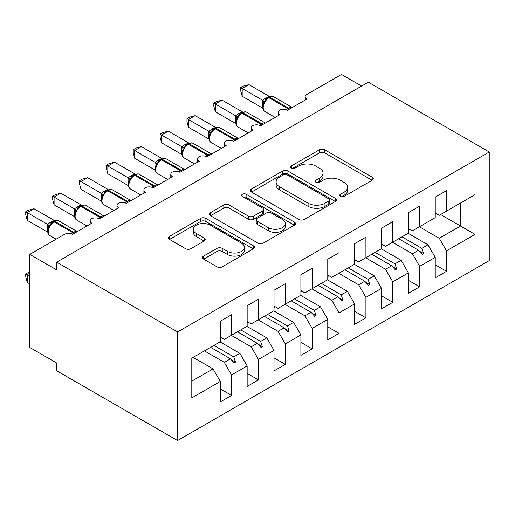 <?xml version="1.0" encoding="UTF-8"?>
<svg xmlns="http://www.w3.org/2000/svg" width="515" height="515" viewBox="0 0 515 515"><rect width="100%" height="100%" fill="white"/><g stroke="black" fill="none" stroke-linecap="round" stroke-linejoin="round"><path stroke-width="0.77" d="M340.466 196.421A2.614 1.506 0 0 0 344.162 196.421L372.184 180.244A3.727 2.157 0 0 0 373.278 178.724A3.727 2.157 0 0 0 372.184 177.199L324.707 149.788A3.727 2.157 0 0 0 319.435 149.788L291.413 165.972A2.614 1.506 0 0 0 290.647 167.034A2.614 1.506 0 0 0 291.413 168.102A2.614 1.506 0 0 0 295.101 168.102L298.732 166.004A11.935 6.888 0 0 1 315.611 166.004L319.564 168.289A11.935 6.888 0 0 1 323.06 173.162A11.935 6.888 0 0 1 319.564 178.036L315.94 180.128A2.614 1.506 0 0 0 315.174 181.196A2.614 1.506 0 0 0 315.94 182.259A2.614 1.506 0 0 0 319.635 182.259L323.259 180.166A11.935 6.888 0 0 1 340.138 180.166L344.097 182.452A11.935 6.888 0 0 1 347.593 187.325A11.935 6.888 0 0 1 344.097 192.198L340.466 194.29A2.614 1.506 0 0 0 339.7 195.359A2.614 1.506 0 0 0 340.466 196.421L340.466 194.29M203.65 256.077A3.727 2.157 0 0 0 202.556 257.597A3.727 2.157 0 0 0 203.65 259.122L216.97 266.809A3.727 2.157 0 0 0 222.242 266.809L253.367 248.842A3.727 2.157 0 0 0 254.462 247.322A3.727 2.157 0 0 0 253.367 245.797L205.891 218.386A3.727 2.157 0 0 0 200.618 218.386L169.493 236.353A3.727 2.157 0 0 0 168.405 237.879A3.727 2.157 0 0 0 169.493 239.404L185.587 248.687A3.727 2.157 0 0 0 190.859 248.687L204.178 241.001A3.727 2.157 0 0 0 205.273 239.475A3.727 2.157 0 0 0 204.178 237.956L196.202 233.347A9.978 5.762 0 0 1 193.28 229.278A9.978 5.762 0 0 1 199.434 223.954A9.978 5.762 0 0 1 210.313 225.203L241.561 243.247A9.978 5.762 0 0 1 244.483 247.322A9.978 5.762 0 0 1 238.329 252.64A9.978 5.762 0 0 1 227.456 251.391L222.242 248.385A3.727 2.157 0 0 0 216.97 248.385L203.65 256.077L203.65 259.122M489.25 152.009L177.559 331.963L177.559 440.557L489.25 260.603L489.25 152.009L368.334 82.2L56.65 262.154L56.65 269.911L29.78 254.397L64.439 234.383A5.697 3.29 180 0 1 72.499 234.383L91.85 223.214A5.697 3.29 0 0 1 90.177 220.89A5.697 3.29 0 0 1 91.586 218.721A5.697 3.29 180 0 1 99.369 218.869L118.72 207.7A5.697 3.29 0 0 1 117.047 205.376A5.697 3.29 0 0 1 118.456 203.206A5.697 3.29 180 0 1 126.239 203.361L145.584 192.192A5.697 3.29 0 0 1 143.917 189.861A5.697 3.29 0 0 1 145.327 187.698A5.697 3.29 180 0 1 153.11 187.846L172.454 176.677A5.697 3.29 0 0 1 170.787 174.347A5.697 3.29 0 0 1 172.197 172.184A5.697 3.29 180 0 1 179.98 172.332L199.324 161.163A5.697 3.29 0 0 1 197.657 158.839A5.697 3.29 0 0 1 199.067 156.669A5.697 3.29 180 0 1 206.85 156.817L226.194 145.648A5.697 3.29 0 0 1 224.527 143.325A5.697 3.29 0 0 1 225.937 141.155A5.697 3.29 180 0 1 233.72 141.31L253.065 130.134A5.697 3.29 0 0 1 251.397 127.81A5.697 3.29 0 0 1 252.807 125.641A5.697 3.29 180 0 1 260.59 125.795L279.935 114.626A5.697 3.29 0 0 1 278.267 112.296A5.697 3.29 0 0 1 279.677 110.133A5.697 3.29 180 0 1 287.46 110.281L306.805 99.112A5.697 3.29 0 0 1 305.138 96.781A5.697 3.29 0 0 1 306.805 94.457L341.464 74.443L361.62 86.082M177.559 331.963L56.65 262.154M298.996 219.454A3.727 2.157 0 0 0 304.268 219.454L335.394 201.487A3.727 2.157 0 0 0 336.482 199.962A3.727 2.157 0 0 0 335.394 198.442L287.917 171.032A3.727 2.157 0 0 0 282.645 171.032L251.52 188.999A3.727 2.157 0 0 0 250.425 190.524A3.727 2.157 0 0 0 251.52 192.044L298.996 219.454M243.466 196.988A2.614 1.506 0 0 1 246.112 197.354L246.112 194.252L294.38 222.12A3.727 2.157 0 0 1 295.468 223.639A3.727 2.157 0 0 1 294.38 225.164L263.255 243.132A3.727 2.157 0 0 1 257.983 243.132L210.506 215.721L210.506 212.676A3.727 2.157 0 0 0 209.418 214.201A3.727 2.157 0 0 0 210.506 215.721M210.506 212.676L223.825 204.989A3.727 2.157 0 0 1 229.104 204.989L248.352 216.107A3.727 2.157 0 0 0 253.631 216.107L262.463 211.002A3.727 2.157 0 0 0 263.558 209.483A3.727 2.157 0 0 0 262.463 207.957L242.423 196.382A2.614 1.506 0 0 1 241.657 195.32A2.614 1.506 0 0 1 243.267 193.923A2.614 1.506 0 0 1 246.112 194.252M220.285 337.08L224.315 339.411L231.57 335.22L231.57 314.742L220.285 321.257L220.285 341.735L191.805 358.183L191.805 397.895L220.285 381.448L213.03 368.882L193.144 357.404M220.285 388.896L231.57 395.411L231.57 374.933L247.155 365.933L239.9 353.374L220.014 341.889M204.429 350.889L224.315 362.367L231.57 374.933M247.155 321.566L251.185 323.896L258.44 319.706L258.44 299.228L247.155 305.743L247.155 326.22L231.57 335.22M247.155 373.381L258.44 379.896L258.44 359.419L274.025 350.425L266.77 337.859L246.885 326.375M231.299 335.374L251.185 346.853L258.44 359.419M274.025 306.058L278.055 308.382L285.31 304.191L285.31 283.714L274.025 290.235L274.025 310.712L258.44 319.706M274.025 357.867L285.31 364.388L285.31 343.911L300.895 334.911L293.64 322.345L273.755 310.867M258.17 319.86L278.055 331.345L285.31 343.911M300.895 290.544L304.925 292.868L312.18 288.683L312.18 268.206L300.895 274.72L300.895 295.198L285.31 304.191M300.895 342.359L312.18 348.874L312.18 328.396L327.765 319.397L320.51 306.831L300.625 295.353M285.04 304.352L304.925 315.83L312.18 328.396M327.765 275.029L331.795 277.36L339.05 273.169L339.05 252.691L327.765 259.206L327.765 279.684L312.18 288.683M327.765 326.845L339.05 333.36L339.05 312.882L354.635 303.882L347.38 291.316L327.495 279.838M311.91 288.838L331.795 300.316L339.05 312.882M354.635 259.515L358.665 261.845L365.92 257.655L365.92 237.177L354.635 243.692L354.635 264.169L339.05 273.169M354.635 311.33L365.92 317.845L365.92 297.367L381.506 288.374L374.251 275.808L354.365 264.324M338.78 273.323L358.665 284.801L365.92 297.367M381.506 244.001L385.535 246.331L392.791 242.14L392.791 221.662L381.506 228.177L381.506 248.655L365.92 257.655M381.506 295.816L392.791 302.331L392.791 281.853L408.369 272.86L401.121 260.294L381.235 248.809M365.65 257.809L385.535 269.287L392.791 281.853M408.369 228.493L412.406 230.817L419.661 226.626L419.661 206.148L408.369 212.669L408.369 233.147L392.791 242.14M408.369 280.302L419.661 286.823L419.661 266.345L435.239 257.346L435.239 277.823L446.524 271.308L446.524 250.831L475.01 234.383L460.5 226.008L460.5 203.052L475.01 194.67L475.01 234.383M392.52 242.295L412.406 253.779L419.661 266.345M435.239 212.978L439.269 215.302L446.524 211.118L446.524 190.64L435.239 197.155L435.239 217.633L419.661 226.626M435.239 264.794L446.524 271.308M419.39 226.787L439.269 238.265L446.524 250.831M29.78 254.397L29.78 347.477L56.65 362.991L56.65 370.748L177.559 440.557M231.57 395.411L220.285 401.925L220.285 381.448M258.44 379.896L247.155 386.411L247.155 365.933M285.31 364.388L274.025 370.903L274.025 350.425M312.18 348.874L300.895 355.389L300.895 334.911M339.05 333.36L327.765 339.874L327.765 319.397M365.92 317.845L354.635 324.36L354.635 303.882M392.791 302.331L381.506 308.852L381.506 288.374M419.661 286.823L408.369 293.338L408.369 272.86M446.524 211.118L475.01 194.67M233.759 333.958L235.464 332.973M213.873 345.436L233.759 356.914L239.9 353.374M224.315 362.367L230.456 358.82L234.125 362.914L235.464 362.135L233.759 356.914M210.571 347.342L230.456 358.82M260.629 318.444L262.335 317.459M240.743 329.922L260.629 341.406L266.77 337.859M251.185 346.853L257.326 343.312L260.989 347.4L262.335 346.621L260.629 341.406M237.441 331.827L257.326 343.312M287.499 302.929L289.205 301.945M267.613 314.414L287.499 325.892L293.64 322.345M278.055 331.345L284.196 327.798L287.859 331.885L289.205 331.106L287.499 325.892M264.311 316.313L284.196 327.798M314.369 287.415L316.075 286.43M294.483 298.9L314.369 310.378L320.51 306.831M304.925 315.83L311.066 312.283L314.729 316.371L316.075 315.598L314.369 310.378M291.181 300.805L311.066 312.283M341.233 271.907L342.945 270.916M321.354 283.385L341.233 294.863L347.38 291.316M331.795 300.316L337.937 296.769L341.6 300.857L342.945 300.084L341.233 294.863M318.051 285.291L337.937 296.769M368.103 256.393L369.815 255.408M348.224 267.871L368.103 279.349L374.251 275.808M358.665 284.801L364.807 281.254L368.47 285.349L369.815 284.57L368.103 279.349M344.921 269.776L364.807 281.254M394.973 240.878L396.685 239.893M375.094 252.356L394.973 263.841L401.121 260.294M385.535 269.287L391.677 265.746L395.34 269.834L396.685 269.055L394.973 263.841M371.791 254.262L391.677 265.746M421.843 225.364L423.555 224.379M401.964 236.849L421.843 248.327L427.984 244.78L408.105 233.301M412.406 253.779L418.547 250.232L422.21 254.32L423.555 253.547L421.843 248.327M398.661 238.748L418.547 250.232M427.984 244.78L435.239 257.346M439.269 238.265L460.5 226.008L440.615 214.53M191.805 381.139L213.03 368.882M419.332 251.108L423.555 253.547M392.462 266.616L396.685 269.055M365.592 282.13L369.815 284.57M338.722 297.644L342.945 300.084M311.852 313.159L316.075 315.598M284.982 328.673L289.205 331.106M258.112 344.181L262.335 346.621M231.241 359.695L235.464 362.135M341.509 196.794L344.097 195.301A11.935 6.888 0 0 0 347.593 190.428L347.593 187.325M323.06 173.162L323.06 176.265A11.935 6.888 0 0 1 319.564 181.138L316.983 182.632M372.133 180.276L324.707 152.891A3.727 2.157 0 0 0 319.435 152.891L292.456 168.469M335.342 201.513L287.917 174.134A3.727 2.157 0 0 0 282.645 174.134L251.571 192.076M328.795 201.03A2.614 1.506 0 0 0 329.561 199.962A2.614 1.506 0 0 0 328.795 198.899L287.125 174.836A2.614 1.506 0 0 0 283.43 174.836L279.606 177.044A11.935 6.888 0 0 0 276.111 181.917A11.935 6.888 0 0 0 279.606 186.791L308.092 203.238A11.935 6.888 0 0 0 324.971 203.238L328.795 201.03L328.795 204.133A2.614 1.506 0 0 0 329.561 203.065L329.561 199.962M276.111 181.917L276.111 185.02A11.935 6.888 0 0 0 279.606 189.893L279.606 186.791M328.795 204.133L324.971 206.341A11.935 6.888 0 0 1 308.092 206.341L279.606 189.893M210.558 215.753L223.825 208.092L223.825 204.989M263.558 209.483L263.558 212.586A3.727 2.157 0 0 1 262.463 214.105L253.631 219.203A3.727 2.157 0 0 1 248.352 219.203L229.104 208.092A3.727 2.157 0 0 0 223.825 208.092M246.112 197.354L294.329 225.19M268.334 227.636A9.978 5.762 0 0 0 279.207 228.885A9.978 5.762 0 0 0 285.368 223.568A9.978 5.762 0 0 0 282.445 219.493L271.431 213.133A3.727 2.157 0 0 0 266.158 213.133L257.32 218.238A3.727 2.157 0 0 0 256.232 219.757A3.727 2.157 0 0 0 257.32 221.283L268.334 227.636L268.334 230.739A9.978 5.762 0 0 0 279.207 231.988A9.978 5.762 0 0 0 285.368 226.671L285.368 223.568M256.232 219.757L256.232 222.86A3.727 2.157 0 0 0 257.32 224.386L257.32 221.283M268.334 230.739L257.32 224.386M244.483 247.322L244.483 250.425A9.978 5.762 0 0 1 238.329 255.743A9.978 5.762 0 0 1 227.456 254.494L222.242 251.487A3.727 2.157 0 0 0 216.97 251.487L203.702 259.148M193.28 229.278L193.28 232.381A9.978 5.762 0 0 0 196.202 236.449L196.202 233.347M204.127 241.026L196.202 236.449M253.316 248.874L205.891 221.489A3.727 2.157 0 0 0 200.618 221.489L169.544 239.43M242.185 96.241L240.705 90.73L240.705 87.634L242.185 88.483L248.9 84.608L269.281 96.369L265.122 98.314L262.56 100.251L242.185 88.483L242.185 96.241L262.438 107.938L262.438 100.18M268.843 97.193C271.135 96.151 272.808 96.047 273.877 96.884A8.169 4.719 120 0 0 269.789 97.29A1.899 1.094 -120 0 0 268.843 97.193L265.637 99.672L264.794 101.693L263.461 103.174C262.109 107.371 262.586 110.146 264.903 111.498L275.126 117.401M264.794 101.693L262.56 100.251M240.705 87.634L243.389 86.082L248.9 84.608M409.657 229.233L408.369 229.973M382.787 244.747L381.506 245.488M355.917 260.262L354.635 261.002M329.046 275.77L327.765 276.516M302.176 291.284L300.895 292.024M215.315 111.755L213.834 106.245L213.834 103.148L215.315 103.998L222.029 100.122L242.411 111.884L238.252 113.828L235.69 115.766L215.315 103.998L215.315 111.755L235.574 123.452L235.574 115.695M241.973 112.708C244.265 111.665 245.938 111.562 247.007 112.399A8.169 4.719 120 0 0 242.926 112.804A1.899 1.094 -120 0 0 241.973 112.708L238.767 115.18L237.924 117.208L236.591 118.688C235.239 122.879 235.722 125.66 238.033 127.012L248.256 132.915M237.924 117.208L235.69 115.766M213.834 103.148L216.519 101.597L222.029 100.122M188.445 127.269L186.971 121.759L186.971 118.656L188.445 119.512L195.159 115.63L215.54 127.398L212.186 128.872L208.82 131.28L188.445 119.512L188.445 127.269L208.704 138.96L208.704 131.209M215.103 128.222C217.394 127.173 219.068 127.07 220.137 127.907A8.169 4.719 120 0 0 216.055 128.312A1.899 1.094 -120 0 0 215.103 128.222L211.897 130.694L211.053 132.722L209.721 134.203C208.369 138.393 208.852 141.168 211.163 142.526L221.386 148.429M211.053 132.722L208.82 131.28M186.971 118.656L189.649 117.111L195.159 115.63M161.575 142.784L160.101 137.273L160.101 134.17L161.575 135.027L168.289 131.145L188.67 142.913L184.512 144.85L181.95 146.788L161.575 135.027L161.575 142.784L181.834 154.474L181.834 146.717M188.232 143.737C190.524 142.687 192.198 142.584 193.267 143.421A8.169 4.719 120 0 0 189.185 143.827A1.899 1.094 -120 0 0 188.232 143.737L185.027 146.209L184.183 148.236L182.851 149.711C181.499 153.908 181.982 156.682 184.293 158.041L194.516 163.944M184.183 148.236L181.95 146.788M160.101 134.17L162.785 132.619L168.289 131.145M134.705 158.292L133.231 152.781L133.231 149.685L134.705 150.535L141.425 146.659L161.8 158.42L157.642 160.365L155.079 162.302L134.705 150.535L134.705 158.292L154.964 169.989L154.964 162.231M161.362 159.244C163.654 158.202 165.334 158.099 166.397 158.935A8.169 4.719 120 0 0 162.315 159.341A1.899 1.094 -120 0 0 161.362 159.244L158.157 161.723L157.313 163.744L155.981 165.225C154.629 169.422 155.112 172.197 157.423 173.555L167.645 179.452M157.313 163.744L155.079 162.302M133.231 149.685L135.915 148.133L141.425 146.659M275.306 306.798L274.025 307.539M107.835 173.806L106.36 168.296L106.36 165.199L107.835 166.049L114.555 162.173L134.93 173.935L130.771 175.879L128.209 177.817L107.835 166.049L107.835 173.806L128.093 185.503L128.093 177.746M134.492 174.759C136.784 173.716 138.464 173.613 139.526 174.45A8.169 4.719 120 0 0 135.445 174.855A1.899 1.094 -120 0 0 134.492 174.759L131.286 177.237L130.443 179.259L129.117 180.739C127.759 184.936 128.241 187.711 130.553 189.063L140.775 194.966M130.443 179.259L128.209 177.817M106.36 165.199L109.045 163.648L114.555 162.173M248.442 322.313L247.155 323.053M80.964 189.32L79.49 183.81L79.49 180.714L80.964 181.563L87.685 177.688L108.06 189.449L103.901 191.393L101.339 193.331L80.964 181.563L80.964 189.32L101.223 201.017L101.223 193.26M107.622 190.273C109.914 189.23 111.594 189.127 112.656 189.964A8.169 4.719 120 0 0 108.575 190.37A1.899 1.094 -120 0 0 107.622 190.273L104.416 192.745L103.573 194.773L102.247 196.254C100.889 200.444 101.371 203.225 103.682 204.577L113.905 210.481M103.573 194.773L101.339 193.331M79.49 180.714L82.175 179.162L87.685 177.688M221.572 337.821L220.285 338.567M54.094 204.835L52.62 199.324L52.62 196.221L54.094 197.078L60.815 193.196L81.196 204.964L77.836 206.438L74.469 208.845L54.094 197.078L54.094 204.835L74.353 216.525L74.353 208.768M80.752 205.788C83.044 204.738 84.724 204.635 85.793 205.472A8.169 4.719 120 0 0 81.705 205.878A1.899 1.094 -120 0 0 80.752 205.788L77.546 208.26L76.703 210.287L75.377 211.768C74.025 215.959 74.501 218.733 76.812 220.092L87.035 225.995M76.703 210.287L74.469 208.845M52.62 196.221L55.305 194.676L60.815 193.196M29.78 273.169L27.224 274.643L29.78 276.117M27.224 282.4L25.75 276.89L25.75 273.787L27.224 274.643L27.224 282.4L29.78 283.874M25.75 273.787L29.78 271.881M27.224 220.343L25.75 214.839L25.75 211.736L27.224 212.592L33.945 208.71L54.326 220.472L50.161 222.416L47.599 224.353L27.224 212.592L27.224 220.343L47.483 232.04L47.483 224.282M53.882 221.296C56.174 220.253 57.854 220.15 58.922 220.987A8.169 4.719 120 0 0 54.835 221.392A1.899 1.094 -120 0 0 53.882 221.296L50.676 223.774L49.833 225.795L48.507 227.276C47.155 231.473 47.631 234.248 49.942 235.606L56.135 239.179M49.833 225.795L47.599 224.353M25.75 211.736L28.434 210.184L33.945 208.71M344.097 195.301L344.097 192.198M315.94 182.259L315.94 180.128M319.564 181.138L319.564 178.036M291.413 168.102L291.413 165.972M319.435 152.891L319.435 149.788M324.707 152.891L324.707 149.788M372.184 180.244L372.184 177.199M251.52 192.044L251.52 188.999M282.645 174.134L282.645 171.032M287.917 174.134L287.917 171.032M335.394 201.487L335.394 198.442M308.092 206.341L308.092 203.238M324.971 206.341L324.971 203.238M229.104 208.092L229.104 204.989M248.352 219.203L248.352 216.107M253.631 219.203L253.631 216.107M262.463 214.105L262.463 211.002M294.38 225.164L294.38 222.12M216.97 251.487L216.97 248.385M222.242 251.487L222.242 248.385M227.456 254.494L227.456 251.391M204.178 241.001L204.178 237.956M169.493 239.404L169.493 236.353M200.618 221.489L200.618 218.386M205.891 221.489L205.891 218.386M253.367 248.842L253.367 245.797M289.514 109.09A1.899 1.094 -120 0 0 288.6 108.15A8.169 4.719 -60 0 1 292.224 107.532M286.25 109.746A8.169 4.719 -60 0 1 287.795 108.614L288.6 108.15L269.789 97.29L268.985 97.753A8.169 4.719 120 0 0 263.21 107.757A8.169 4.719 120 0 0 264.903 111.498M268.038 97.657A1.899 1.094 60 0 1 268.985 97.753L287.795 108.614A1.899 1.094 60 0 1 288.709 109.56M267.15 98.249A4.178 2.414 60 0 1 265.927 97.85M266.59 98.713A4.178 2.414 60 0 1 265.122 98.314M263.455 103.2A4.178 3.026 18 0 0 262.425 100.232M262.65 124.604A1.899 1.094 -120 0 0 261.729 123.658A8.169 4.719 -60 0 1 265.354 123.046M259.38 125.261A8.169 4.719 -60 0 1 260.925 124.128L261.729 123.658L242.926 112.804L242.114 113.268A8.169 4.719 120 0 0 236.34 123.272A8.169 4.719 120 0 0 238.033 127.012M241.168 113.171A1.899 1.094 60 0 1 242.114 113.268L260.925 124.128A1.899 1.094 60 0 1 261.839 125.068M240.28 113.764A4.178 2.414 60 0 1 239.057 113.364M239.72 114.227A4.178 2.414 60 0 1 238.252 113.828M236.585 118.714A4.178 3.026 18 0 0 235.555 115.746M235.78 140.119A1.899 1.094 -120 0 0 234.859 139.172A8.169 4.719 -60 0 1 238.484 138.554M232.51 140.775A8.169 4.719 -60 0 1 234.055 139.636L234.859 139.172L216.055 128.312L215.244 128.782A8.169 4.719 120 0 0 209.47 138.786A8.169 4.719 120 0 0 211.163 142.526M214.298 128.686A1.899 1.094 60 0 1 215.244 128.782L234.055 139.636A1.899 1.094 60 0 1 234.969 140.582M213.41 129.278A4.178 2.414 60 0 1 212.186 128.872M212.85 129.735A4.178 2.414 60 0 1 211.382 129.342M209.714 134.228A4.178 3.026 18 0 0 208.684 131.261M208.91 155.633A1.899 1.094 -120 0 0 207.989 154.687A8.169 4.719 -60 0 1 211.614 154.069M205.64 156.29A8.169 4.719 -60 0 1 207.184 155.15L207.989 154.687L189.185 143.827L188.374 144.29A8.169 4.719 120 0 0 182.6 154.3A8.169 4.719 120 0 0 184.293 158.041M187.428 144.2A1.899 1.094 60 0 1 188.374 144.29L207.184 155.15A1.899 1.094 60 0 1 208.099 156.096M186.546 144.786A4.178 2.414 60 0 1 185.316 144.387M185.979 145.249A4.178 2.414 60 0 1 184.512 144.85M182.844 149.743A4.178 3.026 18 0 0 181.814 146.769M182.04 171.147A1.899 1.094 -120 0 0 181.119 170.201A8.169 4.719 -60 0 1 184.743 169.583M178.769 171.798A8.169 4.719 -60 0 1 180.314 170.665L181.119 170.201L162.315 159.341L161.51 159.805A8.169 4.719 120 0 0 155.73 169.815A8.169 4.719 120 0 0 157.423 173.555M160.558 159.714A1.899 1.094 60 0 1 161.51 159.805L180.314 170.665A1.899 1.094 60 0 1 181.235 171.611M159.676 160.3A4.178 2.414 60 0 1 158.446 159.901M159.109 160.764A4.178 2.414 60 0 1 157.642 160.365M155.974 165.251A4.178 3.026 18 0 0 154.944 162.283M155.169 186.655A1.899 1.094 -120 0 0 154.255 185.715A8.169 4.719 -60 0 1 157.873 185.097M151.899 187.312A8.169 4.719 -60 0 1 153.444 186.179L154.255 185.715L135.445 174.855L134.64 175.319A8.169 4.719 120 0 0 128.859 185.323A8.169 4.719 120 0 0 130.553 189.063M133.688 175.222A1.899 1.094 60 0 1 134.64 175.319L153.444 186.179A1.899 1.094 60 0 1 154.365 187.125M132.806 175.815A4.178 2.414 60 0 1 131.576 175.415M132.239 176.278A4.178 2.414 60 0 1 130.771 175.879M129.104 180.765A4.178 3.026 18 0 0 128.074 177.797M128.299 202.17A1.899 1.094 -120 0 0 127.385 201.223A8.169 4.719 -60 0 1 131.003 200.605M125.029 202.826A8.169 4.719 -60 0 1 126.574 201.693L127.385 201.223L108.575 190.37L107.77 190.833A8.169 4.719 120 0 0 101.989 200.837A8.169 4.719 120 0 0 103.682 204.577M106.817 190.737A1.899 1.094 60 0 1 107.77 190.833L126.574 201.693A1.899 1.094 60 0 1 127.495 202.633M105.936 191.329A4.178 2.414 60 0 1 104.706 190.93M105.369 191.792A4.178 2.414 60 0 1 103.901 191.393M102.234 196.279A4.178 3.026 18 0 0 101.204 193.312M101.429 217.684A1.899 1.094 -120 0 0 100.515 216.738A8.169 4.719 -60 0 1 104.133 216.12M98.159 218.341A8.169 4.719 -60 0 1 99.71 217.201L100.515 216.738L81.705 205.878L80.9 206.348A8.169 4.719 120 0 0 75.119 216.352A8.169 4.719 120 0 0 76.812 220.092M79.947 206.251A1.899 1.094 60 0 1 80.9 206.348L99.71 217.201A1.899 1.094 60 0 1 100.625 218.148M79.065 206.843A4.178 2.414 60 0 1 77.836 206.438M78.499 207.3A4.178 2.414 60 0 1 77.031 206.908M75.364 211.794A4.178 3.026 18 0 0 74.334 208.826M74.559 233.198A1.899 1.094 -120 0 0 73.645 232.252A8.169 4.719 -60 0 1 77.263 231.634M71.295 233.855A8.169 4.719 -60 0 1 72.84 232.716L73.645 232.252L54.835 221.392L54.03 221.856A8.169 4.719 120 0 0 48.249 231.866A8.169 4.719 120 0 0 49.942 235.606M53.077 221.765A1.899 1.094 60 0 1 54.03 221.856L72.84 232.716A1.899 1.094 60 0 1 73.754 233.662M52.195 222.351A4.178 2.414 60 0 1 50.972 221.952M51.629 222.815A4.178 2.414 60 0 1 50.161 222.416M48.494 227.308A4.178 3.026 18 0 0 47.464 224.334M305.138 100.077L305.138 96.781M278.267 115.585L278.267 112.296M251.397 131.1L251.397 127.81M224.527 146.614L224.527 143.325M197.657 162.128L197.657 158.839M170.787 177.643L170.787 174.347M143.917 193.151L143.917 189.861M117.047 208.665L117.047 205.376M90.177 224.18L90.177 220.89M273.877 96.884L292.269 107.5M247.007 112.399L265.399 123.014M220.137 127.907L238.529 138.529M193.267 143.421L211.659 154.043M166.397 158.935L184.788 169.557M139.526 174.45L157.925 185.065M112.656 189.964L131.055 200.58M85.793 205.472L104.185 216.094M58.922 220.987L77.314 231.608"/></g></svg>
